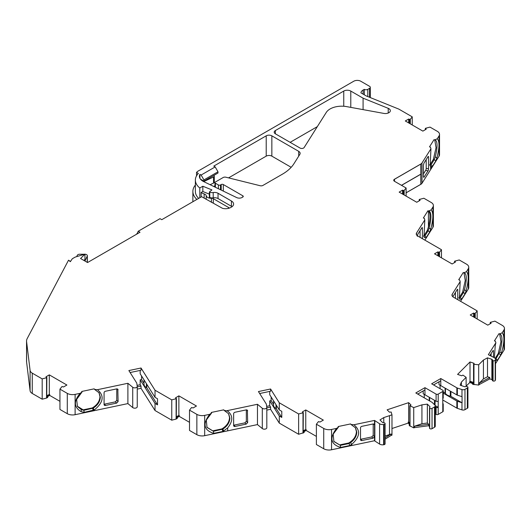 <?xml version="1.0" encoding="UTF-8"?>
<svg xmlns="http://www.w3.org/2000/svg" width="531" height="531" viewBox="0 0 531 531"><rect width="100%" height="100%" fill="white"/><g stroke="black" fill="none" stroke-linecap="round" stroke-linejoin="round"><path stroke-width="0.8" d="M206.201 199.337L206.201 195.693A4.971 2.874 -0 0 0 207.628 197.426A4.971 2.874 -0 0 0 211.424 198.262A2.489 1.434 -0 0 1 213.316 198.68L228.503 207.442A9.95 5.741 180 0 1 229.445 208.072M206.201 195.693A3.982 2.297 -0 0 0 204.163 193.928A16.089 9.286 180 0 1 201.329 192.627A16.089 9.286 180 0 1 201.123 192.501L201.123 196.968M220.498 189.746L220.498 184.947L221.201 184.542A1.493 0.863 180 0 1 223.312 184.542L242.833 195.813A1.493 0.863 180 0 1 243.271 196.424A1.493 0.863 180 0 1 242.866 197.008L242.083 197.466A3.982 2.297 180 0 1 236.713 197.598L203.599 181.556A11.709 6.764 180 0 1 202.842 181.157A11.709 6.764 180 0 1 199.417 176.378A11.709 6.764 180 0 1 199.941 174.374L199.941 178.383M82.02 392.011L81.681 391.473L94.193 388.845L94.531 389.382L97.452 389.688C104.554 395.688 103.525 402.425 94.359 409.899L84.17 412.381L81.09 411.631C73.855 407.257 73.537 401.157 80.128 393.325L82.02 392.011L76.63 399.438L77.44 406.461L81.382 409.653L83.918 410.297L84.17 412.381M77.274 406.188L83.918 410.297L93.27 408.107C97.75 405.18 100.1 401.516 100.313 397.102L99.118 392.807L94.531 389.382M83.573 409.759L92.301 407.927C97.14 405.014 99.702 401.23 99.974 396.564L98.939 392.542M211.59 413.005L211.252 412.461L223.763 409.832L224.102 410.377L227.686 411.067C233.102 415.534 233.102 421.136 227.686 427.867L222.974 431.431L213.721 433.376C203.751 430.176 202.411 423.824 209.699 414.319L211.59 413.005L206.3 420.087L207.01 427.448L213.482 431.291L213.721 433.376M206.864 427.209L213.482 431.291L222.841 429.094C227.321 426.174 229.671 422.503 229.883 418.096L228.682 413.795L224.102 410.377M213.143 430.747L221.865 428.915C226.71 426.008 229.266 422.218 229.545 417.558L228.509 413.53M338.466 427.083L338.128 426.546L350.639 423.917L350.978 424.455L353.892 424.76C360.788 430.342 360.064 436.88 351.741 444.367L349.849 445.509L340.59 447.454C330.627 444.255 329.286 437.902 336.574 428.398L338.466 427.083L333.176 434.166L333.886 441.526L340.358 445.37L340.597 447.46M333.74 441.288L340.358 445.37L349.079 443.538L350.553 442.635C354.529 439.721 356.593 436.236 356.759 432.174L355.558 427.88L350.978 424.455M340.019 444.832L348.741 442.993C353.586 440.086 356.142 436.303 356.42 431.637L355.385 427.614M495.224 358.525L496.034 358.697L499.824 351.973C502.665 341.539 502.684 335.512 499.897 333.88L502.173 332.791L503.999 329.89A7.461 4.308 0 0 0 504.45 328.423A7.461 4.308 0 0 0 502.266 325.377L494.925 321.136L490.392 322.33L491.148 323.213L487.803 325.145L470.22 314.996L473.566 313.064L475.086 313.502L477.163 310.881L453.421 297.174A4.971 2.874 180 0 1 451.961 295.143A4.971 2.874 180 0 1 452.266 294.161L460.178 281.609L459.647 279.93L458.711 279.731L463.264 272.509L464.2 272.708L466.477 271.613L468.302 268.719A7.461 4.308 0 0 0 468.754 267.246A7.461 4.308 0 0 0 466.57 264.199L459.229 259.964L454.709 261.152L455.452 262.042L452.107 263.973L434.517 253.818L437.869 251.886L439.389 252.325L441.467 249.709L417.724 235.996A4.971 2.874 180 0 1 416.264 233.965A4.971 2.874 180 0 1 416.563 232.983L424.82 219.894L424.289 218.214L423.353 218.022L427.906 210.794L428.842 210.993L431.119 209.898L432.944 207.004A7.461 4.308 0 0 0 433.396 205.53A7.461 4.308 0 0 0 431.212 202.484L423.871 198.249L419.337 199.444L420.094 200.326L416.749 202.258L399.159 192.109L402.511 190.171L404.051 190.602L406.109 187.994L394.467 181.27A2.489 1.434 180 0 1 393.736 180.255A2.489 1.434 180 0 1 394.467 179.239L420.837 164.013A4.971 2.874 0 0 0 421.992 162.971L430.953 148.753L430.422 147.074L429.486 146.881L434.039 139.653L434.975 139.852L437.252 138.757L439.077 135.863A7.461 4.308 0 0 0 439.529 134.389A7.461 4.308 0 0 0 437.345 131.343L430.004 127.108L425.47 128.303L426.227 129.186L422.882 131.117L405.299 120.968L408.644 119.037L410.164 119.475L412.242 116.853L398.841 109.114L366.29 95.958L360.921 92.859A7.461 4.308 180 0 1 363.098 90.051L363.098 94.113M495.43 358.963L496.034 358.697L497.341 360.357L495.29 360.191M458.897 297.566L460.337 297.519L461.645 299.179L459.932 299.338L459.355 298.714L460.178 281.609M458.91 297.625L459.288 297.791M459.932 299.338L458.884 297.606L460.337 297.519L463.51 292.481L465.003 293.849L461.645 299.179M423.539 235.85L424.979 235.804L426.287 237.463L424.574 237.629L423.997 237.005L424.82 219.894M424.043 235.611L427.216 230.573L428.152 230.773L424.979 235.804L423.93 236.076M429.692 164.71L431.112 164.663L432.42 166.329L431.358 166.714L430.163 165.864L430.953 148.753M406.109 192.826L420.837 184.323A4.971 2.874 0 0 0 421.992 183.275L431.358 168.42L431.358 166.714L429.566 164.683L431.112 164.663L434.285 159.632L435.785 160.993L432.42 166.329M363.085 98.169L350.785 91.066A4.971 2.874 0 0 0 343.749 91.066L275.363 130.546A3.982 2.297 0 0 0 274.202 132.173A3.982 2.297 0 0 0 275.363 133.799L300.048 148.049A2.489 1.434 0 0 0 304.144 147.525L326.28 112.419A16.415 9.478 180 0 1 346.657 106.625L383.86 113.415A4.971 2.874 0 0 0 390.338 110.68A4.971 2.874 0 0 0 388.878 108.649A4.971 2.874 0 0 0 388.221 108.331L363.085 98.169L363.085 109.625M97.452 389.688L127.898 383.289L132.723 387.265A2.489 1.434 0 0 0 135.511 387.809A2.489 1.434 0 0 0 137.25 386.442A2.489 1.434 0 0 0 137.244 386.316L136.752 383.07L128.867 370.558L141.02 368.01L155.019 390.219L155.019 397.327L157.515 398.768L157.515 404.861L146.802 387.862A1.493 0.863 0 0 0 146.456 387.55A1.493 0.863 0 0 0 146.417 387.53A7.494 4.328 180 0 1 144.014 384.351L144.014 379.864M227.016 410.682L257.469 404.277L262.294 408.259A2.489 1.434 0 0 0 265.082 408.804A2.489 1.434 0 0 0 266.821 407.436A2.489 1.434 0 0 0 266.808 407.31L266.316 404.058L258.431 391.553L270.591 388.997L279.279 402.79L279.279 409.892L281.775 411.339L281.775 417.432L276.372 408.857A1.493 0.863 0 0 0 276.027 408.545A1.493 0.863 0 0 0 275.987 408.518A7.494 4.328 180 0 1 273.578 405.345L273.578 400.852L273.565 404.396L271.142 400.553L269.735 400.852L279.279 415.985L279.279 423.094L298.628 434.265L298.628 413.961L303.148 412.773L302.404 411.883L305.756 409.945L323.339 420.101L319.994 422.032L318.461 421.594L316.39 424.216L323.731 428.451A7.461 4.308 0 0 0 331.556 429.453L336.574 428.398M494.361 357.741L495.29 345.11L495.874 342.78L488.354 354.708L494.162 357.635A3.982 2.297 0 0 1 494.321 357.721A3.982 2.297 0 0 1 495.489 359.341A3.982 2.297 0 0 1 495.343 359.952L495.31 360.031A4.971 2.874 0 0 1 495.204 360.224A1.493 0.863 0 0 1 493.073 360.695A1.493 0.863 0 0 1 492.356 359.958A1.493 0.863 0 0 1 492.363 359.859A0.996 0.577 180 0 0 492.37 359.799A0.996 0.577 180 0 0 492.078 359.387A0.996 0.577 180 0 0 491.872 359.301L487.504 357.841L487.504 376.731L489.761 377.481L489.761 378.902L491.872 379.605A0.996 0.577 180 0 1 492.078 379.698A0.996 0.577 180 0 1 492.356 380.004M353.892 424.76L374.541 420.419L379.605 423.771A3.982 2.297 0 0 0 383.621 424.455L383.76 424.435A4.971 2.874 0 0 0 384.099 424.375A1.493 0.863 0 0 0 385.094 423.559A1.493 0.863 0 0 0 384.909 423.147A1.493 0.863 0 0 0 384.683 422.981A1.493 0.863 0 0 0 383.462 422.736A0.996 0.577 180 0 1 382.493 422.45L379.97 419.928L383.767 417.578L391.978 414.837L391.155 412.01L389.475 412.195L387.112 409.826L408.644 402.651L411.014 405.014L409.886 405.75L413.729 407.589L413.729 427.893L409.361 425.537A0.996 0.577 180 0 1 409.228 425.251L409.228 424.236A0.996 0.577 0 0 0 409.361 424.521L409.886 425.046L409.832 405.624M428.656 424.322L414.592 426.187L414.592 427.608L428.656 425.743L428.656 424.322L427.355 423.021L427.355 404.131L429.878 406.653A0.996 0.577 180 0 1 430.01 406.938A0.996 0.577 180 0 1 429.818 407.284A1.493 0.863 0 0 0 429.526 407.795A1.493 0.863 0 0 0 429.712 408.206A1.493 0.863 0 0 0 432.042 408.372L434.55 406.925A2.522 1.454 0 0 0 435.267 405.91A2.522 1.454 0 0 0 434.929 405.186L432.274 402.525A2.489 1.434 0 0 0 431.876 402.232L415.806 392.953L424.953 387.67L436.097 394.108A1.493 0.863 0 0 0 438.208 394.108L442.781 391.466A1.493 0.863 0 0 0 443.219 390.856A1.493 0.863 0 0 0 442.781 390.245L431.637 383.813L440.783 378.537L456.852 387.809A2.489 1.434 0 0 0 457.364 388.042L461.977 389.575A2.489 1.434 0 0 0 464.977 389.349L467.333 387.988A1.493 0.863 0 0 0 467.93 387.298A1.493 0.863 0 0 0 467.492 386.687A1.493 0.863 0 0 0 467.207 386.561A1.493 0.863 0 0 0 465.601 386.621A0.996 0.577 180 0 1 464.512 386.661L460.145 385.201L461.393 382.074L466.125 377.335L462.972 375.125A0.996 0.577 0 0 0 462.946 375.118L461.678 375.769L457.576 374.401L470.008 361.963L474.11 363.33L473.771 364.293L478.69 364.777L483.429 360.038L483.429 378.922L487.504 376.731M473.599 383.223L473.771 364.293L473.771 383.588L472.862 383.289A0.996 0.577 0 0 1 472.656 383.196A0.996 0.577 0 0 1 472.364 382.791A0.996 0.577 0 0 1 472.391 382.659L469.762 381.51L470.008 381.258L473.546 382.439M478.69 364.777L478.69 385.081L472.862 384.298A0.996 0.577 180 0 1 472.656 384.212A0.996 0.577 180 0 1 472.364 383.807A0.996 0.577 180 0 1 472.391 383.674M420.798 174.228L420.798 184.303L406.109 192.786L420.798 184.303L420.798 174.234L401.536 185.352M420.798 164.079L420.798 174.148L401.463 185.312L420.798 174.148L420.798 164.079L394.5 179.259L394.5 181.29M409.228 424.236A0.996 0.577 0 0 1 409.494 423.844L409.793 423.658L408.213 422.085L408.644 421.939L409.832 423.127M304.077 431.962A0.996 0.577 180 0 1 304.197 432.234A0.996 0.577 180 0 1 303.905 432.639L303.905 431.623L303.168 432.055L303.294 412.567M303.905 431.623A0.996 0.577 0 0 0 304.197 431.218A0.996 0.577 0 0 0 304.077 430.946L306.108 429.446L306.108 430.462L304.197 431.557M303.294 430.661L306.108 429.446M177.201 417.877A0.996 0.577 180 0 1 177.321 418.156A0.996 0.577 180 0 1 177.035 418.561L177.035 417.545L176.292 417.97L176.418 398.489L175.529 397.799L178.881 395.867L196.463 406.023L193.118 407.954L191.591 407.516A0.996 0.577 0 0 0 191.585 407.516L189.514 410.131L196.855 414.372A7.461 4.308 0 0 0 204.681 415.375L209.699 414.319M177.035 417.545A0.996 0.577 0 0 0 177.321 417.14A0.996 0.577 0 0 0 177.201 416.862L179.232 415.361L179.232 416.377L177.321 417.479M176.418 416.583L179.232 415.361M47.637 396.889A0.996 0.577 180 0 1 47.757 397.161A0.996 0.577 180 0 1 47.465 397.566L47.465 396.551L46.721 396.982L46.847 377.495L45.965 376.811L49.31 374.873L66.893 385.028L63.547 386.96L62.021 386.522L59.95 389.143L67.284 393.378A7.461 4.308 0 0 0 75.117 394.38L80.128 393.325M47.465 396.551A0.996 0.577 0 0 0 47.757 396.146A0.996 0.577 0 0 0 47.637 395.874L49.662 394.374L49.662 395.389L47.757 396.491M46.847 395.588L49.662 394.374M59.95 389.143L59.95 409.447L67.284 413.689A7.461 4.308 0 0 0 75.117 414.691L127.898 403.593L132.723 407.576A2.489 1.434 0 0 0 135.511 408.12A2.489 1.434 0 0 0 137.25 406.753A2.489 1.434 0 0 0 137.244 406.627M189.514 410.131L189.514 430.442L196.855 434.677A7.461 4.308 0 0 0 204.681 435.679L257.469 424.588L262.294 428.563A2.489 1.434 0 0 0 265.082 429.114A2.489 1.434 0 0 0 266.821 427.74A2.489 1.434 0 0 0 266.808 427.621M409.242 424.13L408.213 423.101L408.213 422.085M469.762 381.51L469.762 382.526L472.364 383.389M495.489 363.702L503.999 350.201A7.461 4.308 0 0 0 504.45 348.728L504.45 328.423M502.173 332.791C504.662 335.751 504.43 342.462 501.483 352.916L500.706 355.027L497.341 360.357M460.563 301.303L468.302 289.03A7.461 4.308 0 0 0 468.754 287.556L468.754 267.246M466.477 271.613C468.88 274.255 468.76 280.607 466.125 290.683L465.003 293.849M424.866 240.125L432.944 227.314A7.461 4.308 0 0 0 433.396 225.841L433.396 205.53M431.119 209.898C433.522 212.539 433.402 218.891 430.767 228.967L429.652 232.133L426.287 237.463M431.358 168.42L439.077 156.174A7.461 4.308 0 0 0 439.529 154.7L439.529 134.389M437.252 138.757C439.655 141.399 439.535 147.751 436.9 157.826L435.785 160.993M364.293 94.803L364.293 89.361A2.489 1.434 0 0 0 367.804 89.361L369.563 88.345A2.489 1.434 0 0 0 370.293 87.33A2.489 1.434 0 0 0 369.563 86.314L360.775 81.236A4.971 2.874 0 0 0 353.739 81.236L198.129 171.075A4.971 2.874 0 0 0 197.572 171.46A25.973 14.994 0 0 0 196.523 172.396L196.523 175.847M412.242 116.853L412.242 124.977M410.164 123.776L410.164 119.475L410.164 123.776M408.644 122.9L408.644 119.037M406.109 187.994L406.109 196.118M404.031 194.917L404.031 190.609L404.031 194.917M402.511 194.041L402.511 190.171M441.467 249.709L441.467 257.834M439.389 256.632L439.409 252.318M437.869 255.756L437.869 251.886M477.163 310.881L477.163 319.005M473.566 316.927L473.566 313.064M493.073 360.695L493.073 381.006A1.493 0.863 0 0 0 495.204 380.535A4.971 2.874 0 0 0 495.31 380.342L495.343 380.262A3.982 2.297 0 0 0 495.489 379.652L495.489 359.341M492.363 360.051L492.363 380.169A1.493 0.863 0 0 0 492.356 380.262A1.493 0.863 0 0 0 493.073 381.006M470.008 361.963L470.008 381.258M466.125 386.156L469.762 382.526M467.333 387.988L467.333 408.299A1.493 0.863 0 0 0 467.93 407.609L467.93 387.298M442.781 399.996L456.852 408.12A2.489 1.434 0 0 0 457.364 408.346L461.977 409.886A2.489 1.434 0 0 0 464.977 409.653L467.333 408.299M435.267 413.934L436.097 414.412A1.493 0.863 0 0 0 438.208 414.412L442.781 411.777A1.493 0.863 0 0 0 443.219 411.167L443.219 404.058A1.493 0.863 0 0 0 442.781 403.447M442.781 391.466L442.781 404.668A1.493 0.863 0 0 0 443.219 404.058M423.194 390.922L423.194 393.763L436.097 401.217A1.493 0.863 0 0 0 438.208 401.217L438.208 407.31L435.194 405.565M429.712 408.206L429.712 428.517A1.493 0.863 0 0 0 432.042 428.683L434.55 427.236A2.522 1.454 0 0 0 435.267 426.22L435.267 405.91M434.55 406.925L434.55 427.236M429.526 407.795L429.526 428.105A1.493 0.863 0 0 0 429.712 428.517M408.644 402.651L408.644 421.939M391.978 428.517L408.213 423.101M385.094 436.017L391.115 434.013L391.115 435.433L391.978 435.148L391.978 414.837M374.846 420.705L374.846 441.015L379.605 444.082A3.982 2.297 0 0 0 383.621 444.766L383.76 444.739A4.971 2.874 0 0 0 384.099 444.679A1.493 0.863 0 0 0 385.094 443.87L385.094 423.559M316.39 424.216L316.39 444.52L323.731 448.761A7.461 4.308 0 0 0 331.556 449.764L374.541 440.73L374.846 441.015M306.108 430.462L316.39 436.396M305.756 409.945L305.756 429.24M303.905 432.639L298.628 434.265M257.469 404.277L257.469 424.588M179.232 416.377L189.514 422.318M178.881 395.867L178.881 415.162M177.035 418.561L176.272 418.999L176.418 398.489M176.272 398.688L171.752 399.876L171.752 420.187L176.126 419.059L176.126 398.748M127.898 383.289L127.898 403.593M49.662 395.389L59.95 401.33M49.31 374.873L49.31 394.168M47.465 397.566L46.701 398.004L46.847 377.495M46.701 377.7L42.188 378.888L42.188 399.193L46.555 398.064L46.555 377.76M83.925 260.442L84.96 259.407L84.96 254.123L75.156 257.104L72.8 258.464A4.971 2.874 180 0 0 72.243 258.849L70.338 261.69L68.526 260.197L27.194 338.579A14.921 8.615 0 0 0 26.55 341.088L26.55 361.392A14.921 8.615 0 0 0 26.59 362.003L30.088 390.716A7.461 4.308 0 0 0 32.258 393.464L42.188 399.193M26.55 341.088A14.921 8.615 0 0 0 26.59 341.692L30.088 370.412A7.461 4.308 0 0 0 32.258 373.154L42.188 378.888M215.181 166.92L217.995 171.798L203.924 179.916L201.11 175.044L215.181 166.92L213.774 166.11L266.217 135.83A3.982 2.297 180 0 1 271.845 135.83L298.694 151.328A4.971 2.874 0 0 1 300.148 153.359A4.971 2.874 0 0 1 299.849 154.342L293.935 163.721A49.748 28.72 0 0 1 282.366 174.208L262.925 185.432A2.489 1.434 180 0 1 260.183 185.731L225.901 177.215A2.489 1.434 180 0 0 223.159 177.52L215.4 182A1.493 0.863 180 0 0 214.962 182.611A1.493 0.863 180 0 0 215.4 183.222L218.387 184.947A1.493 0.863 180 0 0 220.498 184.947M200.413 179.113L203.924 181.137L217.995 173.013L217.995 171.798M466.125 386.482L466.125 377.335M203.924 181.137L203.924 179.916M195.362 185.034A25.973 14.994 0 0 0 192.872 191.439A25.973 14.994 0 0 0 196.868 199.424M192.872 191.439L192.872 200.373A25.973 14.994 0 0 0 192.972 201.674M440.783 378.537L440.783 380.767L433.568 384.929M424.953 387.67L424.953 389.907L417.744 394.068M266.821 407.868L270.591 407.071L270.591 409.308L279.279 423.094M266.821 410.098L270.591 409.308M270.591 388.997L270.591 391.234L259.679 393.524M137.25 386.873L141.02 386.083L141.02 388.314L155.019 410.523L171.752 420.187M137.25 389.11L141.02 388.314M141.02 368.01L141.02 370.24L130.108 372.536M348.741 442.993L349.849 445.509M221.865 428.915L222.974 431.431M495.874 342.78L495.343 341.108L494.407 340.909L498.961 333.687L500.255 333.893M500.706 355.027L499.206 353.659L498.27 353.46L500.965 341.698L499.651 333.833M459.401 297.327L462.574 292.289L463.51 292.481L464.433 289.853C466.895 280.215 466.895 274.5 464.433 272.702L464.2 272.708M464.559 272.722L465.043 272.277M423.526 235.89L424.574 237.629M429.201 211.006L429.075 210.986C431.537 212.785 431.537 218.506 429.075 228.138L428.152 230.773L429.652 232.133M429.685 210.561L428.842 210.993M430.176 164.471L433.349 159.433L434.285 159.632L435.208 156.997C437.67 147.366 437.67 141.644 435.208 139.845L434.975 139.852M435.334 139.865L435.818 139.421M92.301 407.927L93.403 410.436M374.541 420.419L374.541 440.73M439.024 381.782L439.024 384.63L456.852 394.918A2.489 1.434 0 0 0 457.364 395.15L461.977 396.684A2.489 1.434 0 0 0 462.07 396.717L462.07 402.803L450.899 396.358A1.493 0.863 0 0 0 450.301 396.146A7.494 4.328 180 0 1 445.449 393.345A1.493 0.863 0 0 0 445.084 393L443.219 391.924M443.219 393.139L456.852 401.011A2.489 1.434 0 0 0 457.364 401.237L461.977 402.777A2.489 1.434 0 0 0 462.07 402.803M442.781 398.575A1.493 0.863 0 0 0 443.219 397.965L443.219 390.856M435.267 406.826L436.097 407.31A1.493 0.863 0 0 0 438.208 407.31L438.208 414.412M279.279 402.79L298.628 413.961M279.279 415.985L281.775 417.432M266.808 414.419A2.489 1.434 0 0 1 266.821 414.479L266.821 420.572A2.489 1.434 0 0 0 266.808 420.512M144.014 383.435A1.493 0.863 0 0 0 143.994 383.409L141.571 379.565L140.171 379.857L155.019 403.421L157.515 404.861M155.019 403.421L155.019 410.523M155.019 390.219L171.752 399.876M137.244 393.425A2.489 1.434 0 0 1 137.25 393.484L137.25 399.577A2.489 1.434 0 0 0 137.244 399.518M391.115 435.433L385.094 439.17M391.115 434.013L385.094 437.75M489.761 378.902L479.188 384.583L479.188 383.163L483.429 378.922M489.761 377.481L479.188 383.163M68.526 260.197L70.477 261.425M213.203 192.534L213.203 197.817A4.102 2.37 180 0 1 209.765 197.472L209.36 197.306L209.36 192.023L209.765 192.189A4.102 2.37 180 0 0 213.203 192.534A4.971 2.874 180 0 1 218.035 193.271L231.423 201.003A7.461 4.308 180 0 1 233.607 204.05A7.461 4.308 180 0 1 231.423 207.097L230.812 207.448A7.461 4.308 180 0 1 222.502 208.338L201.614 196.689L161.776 219.688L160.017 218.672L138.239 231.244L139.998 232.259L87.555 262.54L80.579 258.511L84.96 254.123M136.832 234.085L138.239 231.244M478.69 385.081L479.188 384.583M428.656 425.743L429.526 426.612M413.729 427.893L414.592 427.608M291.187 167.305L271.845 156.134A3.982 2.297 0 0 0 266.217 156.134L228.562 177.878M214.962 185.731L213.708 186.454M317.312 126.637L290.138 142.328M209.36 192.023L211.929 189.906L202.835 186.235L199.795 187.987A23.483 13.56 180 0 1 195.362 180.062A23.483 13.56 180 0 1 198.348 173.451L196.523 172.396M195.362 180.062L195.362 191.439A23.483 13.56 0 0 0 198.68 198.382M433.349 159.433L436.044 147.664L434.73 139.799M427.216 230.573L428.431 226.943C430.475 218.334 430.475 212.977 428.431 210.86M462.574 292.289L465.269 280.521L463.955 272.655M495.151 358.418L498.27 353.46M461.393 382.074L461.393 385.619M427.355 423.021L421.933 423.738L421.933 404.854L413.729 407.589M414.592 426.187L421.933 423.738M383.767 417.578L383.767 422.729M269.735 400.852L269.735 405.724L270.591 407.071M269.735 405.724L266.668 406.368M269.735 391.413L269.735 394.759L279.279 409.892M271.142 400.553L271.142 396.982M140.171 379.857L140.171 384.729L141.02 386.083M140.171 384.729L137.098 385.38M140.171 370.419L140.171 373.764L155.019 397.327M141.571 379.565L141.571 375.988M137.184 233.886L136.832 233.68M199.941 174.374L201.11 175.044M423.446 177.135L423.957 177.321L423.433 176.929L423.957 177.321L428.026 170.856L425.689 170.365A1.493 0.418 -78.1 0 0 426.201 168.34L426.201 159.539M423.433 176.929L423.433 165.148L423.957 163.103L428.026 156.645A1.493 0.418 -78.1 0 1 428.338 156.399A1.493 0.418 -78.1 0 1 428.537 157.05L428.537 168.831A1.493 0.418 -78.1 0 1 428.026 170.856M423.433 173.949L425.689 170.365M417.3 236.288L417.824 234.244L421.893 227.779A1.493 0.418 -78.1 0 1 422.198 227.54A1.493 0.418 -78.1 0 1 422.404 228.191L422.404 238.704M420.067 237.35L420.067 230.68M452.843 296.776L457.251 289.495A1.493 0.418 -78.1 0 1 457.556 289.256A1.493 0.418 -78.1 0 1 457.762 289.906L457.762 299.683M455.425 298.329L455.425 292.395M489.94 355.451L492.947 350.672A1.493 0.418 -78.1 0 1 493.259 350.427A1.493 0.418 -78.1 0 1 493.458 351.077L493.458 357.27M491.122 356.062L491.122 353.566M360.516 439.203A1.493 1.148 -32.2 0 0 361.067 439.19L361.916 440.538A1.493 1.148 -32.2 0 1 360.655 440.113A1.493 1.148 -32.2 0 1 360.516 439.615L360.516 427.833A1.493 1.148 -32.2 0 1 361.916 426.32L373.107 423.97L374.255 424.216L374.541 424.886L373.512 423.937M361.916 440.538L373.107 438.188L371.766 436.94L373.2 435.42L373.2 423.95M373.2 435.42L374.541 436.668L373.107 438.188M361.067 439.19L371.766 436.94M246.324 421.342L247.665 422.59L247.38 410.138L246.231 409.892L235.041 412.242A1.493 1.148 -32.2 0 0 233.64 413.755L233.64 425.53A1.493 1.148 -32.2 0 0 233.779 426.035A1.493 1.148 -32.2 0 0 235.041 426.459L246.231 424.103L244.891 422.862L246.324 421.342L246.324 409.872M247.665 422.59L246.231 424.103M244.891 422.862L234.191 425.105A1.493 1.148 -32.2 0 1 233.64 425.125M104.069 404.131A1.493 1.148 -32.2 0 0 104.627 404.118L105.477 405.465A1.493 1.148 -32.2 0 1 104.215 405.04A1.493 1.148 -32.2 0 1 104.069 404.542L104.069 392.761A1.493 1.148 -32.2 0 1 105.477 391.247L116.661 388.898L117.809 389.15L118.094 401.595L116.661 403.115L115.32 401.867L116.754 400.347L116.754 388.884M105.477 405.465L116.661 403.115M104.627 404.118L115.32 401.867M424.249 397.825L424.249 394.374M440.08 388.685L440.08 385.234M199.795 187.987L199.795 197.738M202.835 186.235L202.835 191.512L201.123 192.501M209.36 194.154L202.835 191.512M213.203 197.817A4.971 2.874 180 0 1 218.035 198.554L231.423 206.28A7.461 4.308 180 0 1 232.047 206.692M427.355 404.131L421.933 404.854M487.504 357.841L483.429 360.038M364.293 89.361L363.098 90.051M84.562 254.249L79.71 254.243A2.489 1.434 -0 0 0 77.3 255.311L76.683 256.639M87.343 255.683L87.343 261.776A2.489 1.434 180 0 1 87.257 262.148L87.257 256.055A2.489 1.434 -0 0 0 87.343 255.683A2.489 1.434 -0 0 0 84.96 254.249M84.947 261.033L87.257 256.055M204.163 198.156L204.163 193.928M203.811 181.662A4.971 2.874 180 0 1 204.335 181.303L213.542 177.002A1.991 1.148 -0 0 0 214.278 176.113A1.991 1.148 -0 0 0 213.854 175.403M214.278 176.113L214.278 182.199A1.991 1.148 180 0 1 213.542 183.095L213.542 177.002M210.097 184.702L213.542 183.095M204.335 181.303L204.335 181.914M146.802 384.291L146.802 387.862M276.372 405.286L276.372 408.857M409.899 426.074L409.899 405.764M93.27 408.107L94.359 410.642M222.841 429.094L223.929 431.637M227.686 427.867L227.686 430.847M409.361 425.537L409.361 424.521M472.862 384.298L472.862 383.289M499.824 351.973L501.483 352.916L501.483 354.19M464.433 289.853L466.125 290.683L466.125 292.481M429.075 228.138L430.767 228.967L430.767 230.766M429.566 164.683L430.608 166.409L430.608 169.615M435.208 156.997L436.9 157.826L436.9 159.625M369.563 88.345L369.563 97.279M410.29 123.849L410.29 119.375M410.184 123.789L410.184 119.462M409.507 123.398L409.507 119.475M425.464 129.624L425.464 128.688M439.077 135.863L439.077 156.174M430.608 149.304L430.608 150.081M421.992 162.971L421.992 183.275M420.837 164.013L420.837 184.323M394.467 179.239L394.467 181.27M404.151 194.99L404.151 190.516M404.051 194.93L404.051 190.602M403.368 194.538L403.368 190.616M419.331 200.764L419.331 199.829M432.944 207.004L432.944 227.314M416.563 232.983L416.563 234.948M439.509 256.705L439.509 252.232M438.725 256.247L438.725 252.325M454.689 262.48L454.689 261.544M468.302 268.719L468.302 289.03M452.266 294.161L452.266 296.125M475.212 317.877L475.212 313.403M475.106 317.817L475.106 313.489M474.429 317.425L474.429 313.502M490.385 323.658L490.385 322.715M503.999 329.89L503.999 350.201M495.343 359.952L495.343 380.262M495.31 360.031L495.31 380.342M495.204 360.224L495.204 380.535M473.964 384.65L473.964 364.339M473.791 384.61L473.791 364.306M464.977 389.349L464.977 409.653M442.781 404.668L442.781 411.777M438.208 394.108L438.208 401.217M432.042 408.372L432.042 428.683M410.018 426.154L410.018 405.843M384.099 424.375L384.099 444.679M383.76 424.435L383.76 444.739M383.621 424.455L383.621 444.766M379.605 423.771L379.605 444.082M331.556 429.453L331.556 449.764M350.553 442.635L351.741 444.367L351.741 445.522M323.731 428.451L323.731 448.761M303.148 433.077L303.148 412.773M302.995 433.137L302.995 412.833M262.294 408.259L262.294 428.563M227.686 410.536L227.686 411.067M204.681 415.375L204.681 435.679M196.855 414.372L196.855 434.677M132.723 387.265L132.723 407.576M75.117 394.38L75.117 414.691M67.284 393.378L67.284 413.689M32.258 373.154L32.258 393.464M30.088 370.412L30.088 390.716M26.59 341.692L26.59 362.003M429.878 406.653L429.878 407.231M491.872 359.301L491.872 379.605M81.382 409.653L81.09 411.631M440.783 385.639L440.783 380.767M456.852 387.809L456.852 394.918M457.364 388.042L457.364 395.15M461.977 389.575L461.977 396.684M445.084 388.128L445.084 393M445.449 388.34L445.449 393.345M450.301 391.135L450.301 396.146M450.899 391.48L450.899 396.358M461.977 402.777L461.977 409.886M457.364 401.237L457.364 408.346M456.852 401.011L456.852 408.12M424.953 394.779L424.953 389.907M436.097 394.108L436.097 401.217M429.26 397.268L429.26 400.719M429.625 397.48L429.625 400.932M434.471 400.274L434.471 404.728M435.068 400.62L435.068 405.352M436.097 407.31L436.097 414.412M275.987 404.668L275.987 408.518M143.994 379.831L143.994 383.409M146.417 383.674L146.417 387.53M389.495 415.667L389.495 434.55M367.804 89.361L367.804 96.569M350.785 91.066L350.785 107.381M343.749 91.066L343.749 106.26M275.363 133.799L275.363 130.546M388.221 108.331L388.221 113.03M298.694 156.174L298.694 151.328M271.845 156.134L271.845 135.83M266.217 156.134L266.217 135.83M215.4 187.27L215.4 183.222M218.387 188.724L218.387 184.947M221.201 190.085L221.201 184.542M223.312 191.107L223.312 184.542M242.833 197.028L242.833 195.813M428.537 157.05L427.86 156.91M426.201 168.34L428.537 168.831M422.404 228.191L421.727 228.051M457.762 289.906L457.085 289.76M493.458 351.077L492.781 350.938M234.191 425.105L235.041 426.459M247.665 410.808L246.643 409.852M118.094 389.814L117.072 388.865M116.754 400.347L118.094 401.595M209.765 192.189L209.765 197.472M218.035 193.271L218.035 198.554M231.423 201.003L231.423 206.28M428.431 210.907L428.431 226.943M228.503 207.442L228.503 208.358M213.316 203.034L213.316 198.68M211.424 202.351L211.424 198.262M473.546 383.349L473.546 364.054M472.364 383.807L472.364 382.791M47.757 397.161L47.757 396.146M177.321 418.156L177.321 417.14M304.197 432.234L304.197 431.218M370.293 87.33L370.293 97.578M425.344 129.697L425.344 128.502M419.205 200.837L419.205 199.636M454.563 262.553L454.563 261.352M490.266 323.724L490.266 322.529M492.356 359.958L492.356 380.262M266.821 407.436L266.821 427.74M137.25 386.442L137.25 406.753M214.962 187.065L214.962 182.611"/></g></svg>
